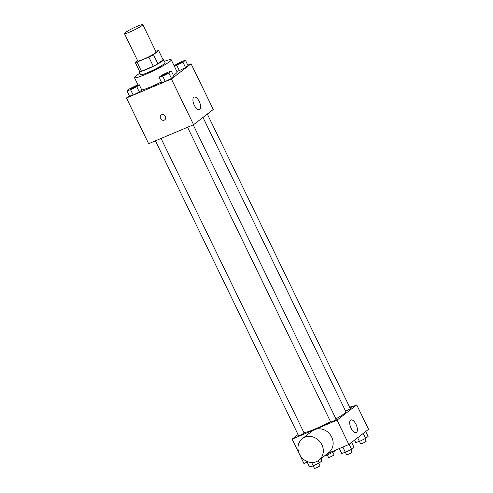 <?xml version="1.0" encoding="UTF-8"?>
<svg xmlns="http://www.w3.org/2000/svg" width="493" height="493" viewBox="0 0 493 493"><rect width="100%" height="100%" fill="white"/><g stroke="black" fill="none" stroke-linecap="round" stroke-linejoin="round"><path stroke-width="0.74" d="M129.93 31.965A10.211 1.066 154.1 0 1 124.433 33.573A10.211 1.066 154.1 0 1 133.159 28.15A10.211 1.066 154.1 0 1 142.81 24.65A10.211 1.066 154.1 0 1 129.93 31.965M142.81 24.65L156.121 52.061A10.211 1.066 154.1 0 1 143.241 59.376A10.211 1.066 154.1 0 1 137.744 60.984L124.433 33.573M158.654 50.662L163.091 59.801L157.914 63.807L153.477 54.668L158.654 50.662A13.182 1.38 154.1 0 0 156.848 50.933L155.794 51.383M137.547 60.584L135.218 62.383A13.182 1.38 154.1 0 0 137.023 62.112L148.849 57.12A13.182 1.38 154.1 0 0 153.477 54.668M137.023 62.112L141.46 71.251A13.182 1.38 154.1 0 1 139.655 71.522L135.218 62.383M141.46 71.251L153.286 66.253L148.849 57.12M157.914 63.807A13.182 1.38 154.1 0 1 153.286 66.253M139.414 71.035A13.619 1.424 -25.9 0 0 139.118 71.608A13.619 1.424 -25.9 0 0 151.992 66.943A13.619 1.424 -25.9 0 0 163.621 59.715A13.619 1.424 -25.9 0 0 162.986 59.591M163.621 59.715L165.1 62.759A13.619 1.424 154.1 0 1 147.931 72.514A13.619 1.424 154.1 0 1 140.597 74.659L139.118 71.608M164.409 61.329A20.429 2.132 154.1 0 1 171.225 59.789A20.429 2.132 154.1 0 1 145.472 74.418A20.429 2.132 154.1 0 1 134.472 77.629A20.429 2.132 154.1 0 1 139.907 73.223M161.359 81.998A20.429 2.132 154.1 0 1 151.388 86.602A20.429 2.132 154.1 0 1 141.756 89.948M171.225 59.789L177.141 71.972A20.429 2.132 154.1 0 1 173.388 75.33M174.257 66.025L176.796 65.255L179.384 70.585L176.845 71.356L179.384 70.585L185.547 67.547L188.03 65.624L185.442 60.294L181.769 61.409L174.072 65.637M129.32 95.784L126.454 97.996L171.398 79.003L191.081 63.788L187.808 65.168M126.917 90.829L129.505 96.16L133.178 95.044L139.334 92.006L141.824 90.083L139.236 84.753L135.563 85.868L129.4 88.913L126.917 90.829L130.59 89.714L136.746 86.676L139.236 84.753M159.048 77.253L161.636 82.584L165.309 81.462L171.472 78.424L173.955 76.501L171.367 71.171L167.694 72.292L161.538 75.33L159.048 77.253L162.721 76.132L168.883 73.093L171.367 71.171M191.081 63.788L213.266 109.477L193.583 124.692L148.639 143.691L126.454 97.996M193.583 124.692L171.398 79.003M194.31 105.28A6.81 3.026 -112.9 0 1 194.119 97.103A6.81 3.026 -112.9 0 1 199.56 102.199A6.81 3.026 -112.9 0 1 199.418 109.649A6.81 3.026 -112.9 0 1 194.31 105.28M164.798 119.793A2.976 2.65 52.3 0 1 164.274 120.101A2.976 2.65 52.3 0 1 160.681 118.776A2.976 2.65 52.3 0 1 161.156 115.079A2.976 2.65 52.3 0 1 165.075 115.818A2.976 2.65 52.3 0 1 164.798 119.793A2.976 2.65 52.3 0 1 164.268 120.101A2.976 2.65 52.3 0 1 160.687 118.776A2.976 2.65 52.3 0 1 161.156 115.079M330.556 421.743A23.83 2.49 154.1 0 1 315.803 428.694A23.83 2.49 154.1 0 1 303.947 432.675M202.993 117.414L345.858 411.624A23.83 2.49 154.1 0 1 335.961 418.84M187.556 127.243L330.692 422.026A3.063 0.32 -25.9 0 0 333.588 420.973A3.063 0.32 -25.9 0 0 336.208 419.346L193.207 124.852M161.069 138.434L304.07 432.928A3.063 0.32 154.1 0 1 300.206 435.122A3.063 0.32 154.1 0 1 298.555 435.609L155.418 140.825M207.325 114.068L350.276 408.469A3.063 0.32 154.1 0 1 346.413 410.663A3.063 0.32 154.1 0 1 345.55 410.996M298.043 434.549L292.102 439.146L337.046 420.147L356.735 404.932L349.95 407.797M307.977 461.805L303.934 463.512L292.102 439.146M327.611 453.505L348.878 444.513L368.567 429.298L356.735 404.932M348.878 444.513L337.046 420.147M351.084 428.146A6.81 3.026 -112.9 0 1 350.893 419.974A6.81 3.026 -112.9 0 1 356.334 425.065A6.81 3.026 -112.9 0 1 356.199 432.515A6.81 3.026 -112.9 0 1 351.084 428.146M302.338 438.684L312.18 431.079A13.594 12.091 52.3 0 1 330.057 434.432A13.594 12.091 52.3 0 1 328.806 452.58L318.965 460.191A13.594 12.091 52.3 0 1 316.555 461.596A13.594 12.091 52.3 0 1 300.188 455.544A13.594 12.091 52.3 0 1 302.338 438.684A13.594 12.091 52.3 0 1 320.216 442.042A13.594 12.091 52.3 0 1 318.965 460.191M352.692 406.639A13.594 12.091 -127.7 0 0 349.062 405.961M339.344 448.55L341.711 453.424L345.383 452.309L351.54 449.271L354.029 447.348L351.626 442.394M345.383 452.309L342.838 447.071M351.54 449.271L349.136 444.316M350.887 449.591L352.107 452.093A3.063 0.32 154.1 0 1 348.243 454.287A3.063 0.32 154.1 0 1 346.591 454.768L345.396 452.303M354.596 440.095L355.786 442.541L359.459 441.426L365.615 438.388L368.105 436.465L365.695 431.511M364.962 438.708L366.176 441.21A3.063 0.32 154.1 0 1 362.312 443.404A3.063 0.32 154.1 0 1 360.666 443.885L357.659 437.729M365.615 438.388L363.212 433.433M307.207 462.126L309.573 467.007L313.246 465.885L319.409 462.847L321.892 460.924L320.832 458.743M313.246 465.885L311.594 462.477M319.409 462.847L318.336 460.641M318.755 463.173L319.969 465.675A3.063 0.32 154.1 0 1 316.105 467.869A3.063 0.32 154.1 0 1 314.454 468.35L313.258 465.885M324.597 455.834L327.321 455.008L333.478 451.97L335.936 449.986M332.83 452.291L334.044 454.792A3.063 0.32 154.1 0 1 330.181 456.986A3.063 0.32 154.1 0 1 328.529 457.467L326.871 454.078M333.478 451.97L333.102 451.187M167.953 72.847L167.965 72.872A3.063 0.32 154.1 0 1 167.965 72.872A3.063 0.32 154.1 0 1 164.101 75.065A3.063 0.32 154.1 0 1 162.456 75.552A3.063 0.32 154.1 0 1 162.45 75.54L162.444 75.528A3.063 0.32 154.1 0 1 165.056 73.901A3.063 0.32 154.1 0 1 167.953 72.847A3.063 0.32 154.1 0 1 164.089 75.041A3.063 0.32 154.1 0 1 162.444 75.528M161.636 82.584L165.309 81.462L162.721 76.132M165.309 81.462L171.472 78.424L168.883 73.093M171.472 78.424L173.955 76.501M176.796 65.255L182.958 62.217L185.442 60.294M182.028 61.97L182.04 61.995A3.063 0.32 154.1 0 1 182.04 61.995A3.063 0.32 154.1 0 1 178.176 64.189A3.063 0.32 154.1 0 1 176.525 64.669A3.063 0.32 154.1 0 1 176.525 64.657A3.063 0.32 154.1 0 1 179.132 63.018A3.063 0.32 154.1 0 1 182.028 61.97A3.063 0.32 154.1 0 1 178.164 64.164A3.063 0.32 154.1 0 1 176.512 64.645L176.525 64.669M179.384 70.585L185.547 67.547L182.958 62.217M185.547 67.547L188.03 65.624M131.964 88.648A3.063 0.32 154.1 0 1 130.318 89.134A3.063 0.32 154.1 0 1 130.312 89.116A3.063 0.32 154.1 0 1 132.925 87.483A3.063 0.32 154.1 0 1 135.821 86.429A3.063 0.32 154.1 0 1 135.828 86.454A3.063 0.32 154.1 0 1 131.964 88.648M129.505 96.16L133.178 95.044L130.59 89.714M133.178 95.044L139.334 92.006L136.746 86.676M139.334 92.006L141.824 90.083M135.828 86.454L135.821 86.429A3.063 0.32 154.1 0 1 131.958 88.623A3.063 0.32 154.1 0 1 130.306 89.11L130.318 89.134M138.102 85.098L134.472 77.629"/></g></svg>
